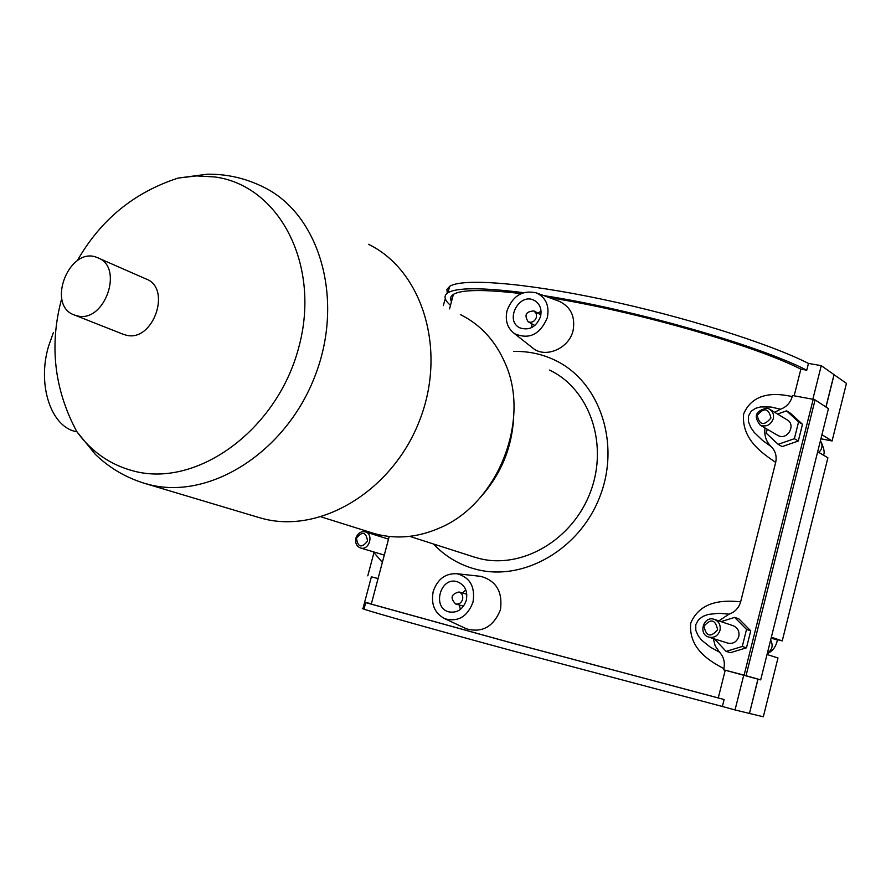 <?xml version="1.0" encoding="UTF-8"?>
<svg xmlns="http://www.w3.org/2000/svg" width="891" height="891" viewBox="0 0 891 891"><rect width="100%" height="100%" fill="white"/><g stroke="black" fill="none" stroke-linecap="round" stroke-linejoin="round"><path stroke-width="1.34" d="M543.833 295.623C631.296 308.965 758.219 345.107 806.756 370.199L808.46 363.417C768.71 343.235 682.372 316.171 602.606 299.354C522.705 282.469 462.073 278.103 449.643 286.367L446.914 289.441L447.237 293.239M450.634 297.817L452.116 299.198M450.49 305.346C444.219 299.922 443.373 295.723 447.95 292.749C456.793 287.492 481.986 287.47 523.54 292.682M806.756 370.199L800.853 369.152C753.708 345.084 633.635 310.803 549.279 297.627M521.146 293.607C484.069 289.274 461.482 289.542 453.396 294.386C450.434 296.257 449.799 298.674 451.481 301.626M794.159 395.816L800.853 369.152M808.46 363.417L821.257 365.655L812.848 399.257M371.38 603.775C369.019 603.263 368.985 603.374 371.291 604.109L513.84 643.536L718.269 697.931L725.229 670.221L723.57 669.765L723.86 668.629C725.185 662.247 723.715 656.745 719.449 652.123L715.217 645.908L713.257 638.524M718.848 620.893L729.005 614.166C734.93 612.128 738.817 608.007 740.655 601.793C727.702 600.634 701.083 598.674 690.725 623.132C688.153 649.784 712.165 662.336 723.86 668.629M740.655 601.793L775.671 462.418C776.963 456.159 775.46 450.891 771.149 446.614C766.082 441.58 764.033 435.354 765.013 427.947M774.691 412.299L780.561 409.236C786.508 406.953 790.395 402.743 792.199 396.618C779.803 393.755 753.808 390.024 743.64 413.925C741.089 440.343 764.489 454.499 775.671 462.418M792.199 396.618L792.478 395.504L813.193 399.324L744.108 675.178L723.57 669.765M479.158 576.187L480.94 576.388C496.276 580.798 502.78 591.902 500.464 609.7C493.614 626.651 482.321 633.044 466.606 628.89L464.846 628.077M536.293 292.861L559.158 301.258C570.875 306.883 575.519 316.706 573.058 330.717C568.959 348.403 546.283 357.993 533.854 348.904L514.575 333.691C507.402 328.256 504.896 320.571 507.046 310.636C512.782 295.756 522.527 289.831 536.293 292.861C545.916 297.471 549.591 305.747 547.33 317.675C540.135 334.548 529.221 339.883 514.575 333.691M718.269 697.931L724.116 699.524L722.367 706.474L511.501 650.564C431.723 628.89 373.474 612.485 363.996 609.166C361.635 608.341 361.679 608.174 364.141 608.653M371.424 603.608L365.733 602.628L513.35 643.447L724.116 699.524M378.062 578.571L371.391 576.811L364.686 602.049M364.631 602.26L363.127 607.94L364.241 608.241M371.38 576.845L378.062 578.549M378.708 534.689L378.363 535.97M373.908 552.765L367.783 575.842M445.89 300.089L444.865 299.911L443.362 305.613M714.437 638.903L726.109 651.388L730.386 652.691L746.48 647.813L750.734 630.828L738.884 618.866L734.652 617.396L721.042 621.628M767.24 429.25L766.249 433.204L778.155 444.319L782.142 446.603L798.303 441.034L802.49 424.305L790.506 413.29L786.564 410.851L777.542 414.037M744.108 675.178L746.034 675.701L815.087 399.892L813.193 399.324M815.087 399.892L828.441 408.635L760.691 679.866L746.034 675.701M758.018 679.165L749.465 713.435L757.918 679.142L725.229 670.221M757.918 679.142L760.691 679.866M743.762 675.111L735.03 709.949L722.367 706.474M749.353 713.413L735.03 709.949M719.449 652.123L710.495 647.256L701.785 640.328L698.143 635.773L695.804 630.383L695.782 624.636L698.511 619.679L703.055 616.327L708.323 614.4L719.048 613.286L729.005 614.166M746.48 647.813L742.27 646.476L746.547 629.414L734.652 617.396M726.109 651.388L742.27 646.476M750.734 630.828L746.547 629.414M798.303 441.034L794.371 438.706L798.581 421.911L786.564 410.851M778.155 444.319L794.371 438.706M802.49 424.305L798.581 421.911M473.021 602.06C475.36 586.935 470.114 577.502 457.261 573.759C445.533 573.069 437.503 579.005 433.193 591.557C430.776 604.354 434.697 613.42 444.932 618.777C458.152 622.219 467.508 616.639 473.021 602.06M466.316 600.289C463.086 609.277 457.328 613.153 449.031 611.917C431.623 608.007 440.399 576.076 457.295 581.745C464.902 584.875 467.909 591.056 466.316 600.289M465.781 589.82L462.596 593.016M459.299 605L460.391 609.411M462.607 599.387C461.315 602.984 459.01 604.521 455.68 604.009C449.977 598.106 451.069 594.097 458.976 591.98C462.028 593.228 463.242 595.689 462.607 599.387M540.547 316.483C536.293 327.03 529.432 330.828 519.954 327.888C504.061 320.704 519.431 291.769 534.5 300.534C540.002 303.954 542.018 309.266 540.547 316.483M531.771 327.565L531.882 323.879M537.941 313.175L541.06 311.159M536.427 317.307C534.734 321.517 531.983 323.032 528.196 321.829C523.986 315.035 525.913 311.405 533.987 310.937L536.271 313.543L536.427 317.307M378.764 536.092L381.192 535.224M382.362 562.332L373.195 551.774M360.465 547.965C356.534 546.317 355.019 543.042 355.91 538.153C357.725 533.197 360.855 531.103 365.299 531.882C374.175 534.166 369.13 550.95 360.465 547.965L384.288 555.082M356.456 538.253C357.948 547.43 361.657 548.366 367.571 541.06C366.045 531.882 362.336 530.947 356.456 538.253M767.028 654.506L777.988 657.97L763.32 716.787L749.465 713.435M771.149 446.614L762.596 440.455L754.243 432.436L750.745 427.446L748.507 421.788L748.518 415.986L751.18 411.252L755.59 408.301L760.68 406.909L771.027 407.02L780.561 409.236M708.802 637.121C714.259 638.145 717.99 635.896 719.995 630.371C720.864 625.048 718.959 621.372 714.281 619.356C703.589 615.414 697.798 634.192 708.802 637.121L727.791 643.113C733.159 644.126 736.824 641.921 738.784 636.519C739.63 631.307 737.748 627.698 733.148 625.716L714.448 619.401M777.386 435.164L777.954 435.487C787.299 440.945 796.632 424.561 786.92 419.739L769.947 409.415M773.288 418.703C774.101 414.449 772.787 411.23 769.334 409.047L766.928 408.178C755.579 410.662 753.341 416.32 760.19 425.141C766.316 427.223 770.682 425.074 773.288 418.703M770.938 418.002C764.077 426.143 759.5 425.263 757.205 415.373C764.044 407.232 768.621 408.1 770.938 418.002M717.623 629.725C710.751 637.733 706.207 636.575 703.979 626.262C710.818 618.254 715.373 619.401 717.623 629.725M825.924 406.987L834.009 374.621L821.257 365.655M771.35 637.199L782.242 640.896L771.127 638.09M821.925 434.708L832.083 440.967L820.901 438.795M782.242 640.896L827.895 457.796L817.671 451.748M833.998 374.666L846.45 383.364L832.083 440.967M834.099 374.677L826.013 407.042M53.349 332.677L48.515 346.354C36.954 385.335 51.31 427.268 76.292 431.634L76.927 431.779M433.427 543.978C444.275 555.472 457.194 563.546 472.208 568.224L476.195 569.338C523.474 581.856 580.241 549.224 600.178 495.819C620.593 442.593 599.376 381.426 555.394 360.41C542.251 354.05 528.341 351.065 513.65 351.466M473.567 556.853L479.046 558.434C521.781 569.583 572.824 539.89 590.544 491.732C608.72 443.729 589.341 388.732 549.491 370.077M480.182 497.601C500.798 474.803 511.957 448.062 513.662 417.356M371.87 532.796L377.272 534.344C397.642 539.3 418.325 537.217 439.308 528.107C497.523 504.15 531.014 420.485 505.219 363.428C495.496 340.885 480.55 324.602 460.369 314.579M258.301 517.348L262.734 518.584C320.727 534.143 392.909 490.618 419.739 420.084C447.159 349.762 422.39 270.341 368.529 244.312M123.014 334.192L126.355 335.216C153.319 342.4 172.163 287.871 145.857 278.883L98.467 258.1M77.45 315.904C104.837 323.143 124.361 266.821 97.642 257.744C69.732 244.847 45.408 305.624 74.677 315.113L77.45 315.904M818.862 452.45C822.404 448.774 822.916 444.876 820.411 440.755M771.116 638.134L777.409 640.039C776.016 646.721 772.62 651.254 767.24 653.66M770.626 640.083C773.377 645.407 772.297 649.751 767.374 653.125M143.373 482.989L148.452 484.414C209.029 500.642 285.766 452.751 315.002 376.002C344.862 299.487 319.635 214.04 263.324 187.01C245.571 178.211 226.904 173.957 207.325 174.213L178.1 178.077C134.107 192.356 100.505 219.899 77.305 260.695M259.136 517.593L144.698 483.39C125.742 477.565 109.259 467.853 95.237 454.254L76.693 431.433C91.272 451.67 110.25 464.879 133.639 471.027C196.722 488.068 276.889 430.453 298.674 347.757C321.406 265.251 279.217 185.272 214.631 176.941L196.51 175.917L178.1 178.077M447.95 292.749L449.643 286.367M453.396 294.386L449.554 308.876M389.222 536.471L371.291 604.109M363.996 609.166L365.733 602.628M444.932 618.777L466.594 628.89M457.261 573.759L480.928 576.377M466.817 594.23L458.976 591.98M463.543 606.17L455.68 604.009M534.5 300.534L535.235 300.958M528.196 321.829L534.856 325.516M534.277 311.093L540.893 314.846M388.509 539.144L365.299 531.882M777.954 435.487L760.19 425.141M823.395 455.134C825.021 452.918 824.041 448.073 820.444 440.611M474.602 557.176L409.671 536.349M372.884 533.119L321.194 516.903M61.735 298.474C49.139 344.817 54.128 389.133 76.693 431.433M123.626 334.437L74.677 315.113"/></g></svg>
